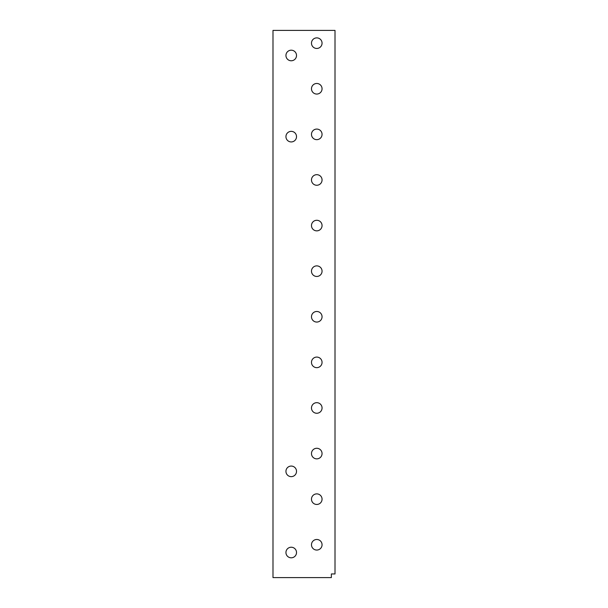 <?xml version="1.0" encoding="UTF-8"?>
<svg xmlns="http://www.w3.org/2000/svg" width="608" height="608" viewBox="0 0 608 608"><rect width="100%" height="100%" fill="white"/><g stroke="black" fill="none" stroke-linecap="round" stroke-linejoin="round"><path stroke-width="0.91" d="M331.36 573.952L335.008 573.952L335.008 30.4L272.992 30.4L272.992 577.6L331.36 577.6L331.36 573.952M285.942 136.648A5.29 5.29 0 0 1 291.232 131.358A5.29 5.29 0 0 1 296.522 136.648A5.29 5.29 0 0 1 291.232 141.938A5.29 5.29 0 0 1 285.942 136.648M285.942 552.52A5.29 5.29 0 0 1 291.232 547.23A5.29 5.29 0 0 1 296.522 552.52A5.29 5.29 0 0 1 291.232 557.81A5.29 5.29 0 0 1 285.942 552.52M285.942 471.352A5.29 5.29 0 0 1 291.232 466.062A5.29 5.29 0 0 1 296.522 471.352A5.29 5.29 0 0 1 291.232 476.642A5.29 5.29 0 0 1 285.942 471.352M285.942 55.48A5.29 5.29 0 0 1 291.232 50.19A5.29 5.29 0 0 1 296.522 55.48A5.29 5.29 0 0 1 291.232 60.77A5.29 5.29 0 0 1 285.942 55.48M311.478 88.768A5.29 5.29 0 0 1 316.768 83.478A5.29 5.29 0 0 1 322.058 88.768A5.29 5.29 0 0 1 316.768 94.058A5.29 5.29 0 0 1 311.478 88.768M311.478 179.968A5.29 5.29 0 0 1 316.768 174.678A5.29 5.29 0 0 1 322.058 179.968A5.29 5.29 0 0 1 316.768 185.258A5.29 5.29 0 0 1 311.478 179.968M311.478 271.168A5.29 5.29 0 0 1 316.768 265.878A5.29 5.29 0 0 1 322.058 271.168A5.29 5.29 0 0 1 316.768 276.458A5.29 5.29 0 0 1 311.478 271.168M311.478 362.368A5.29 5.29 0 0 1 316.768 357.078A5.29 5.29 0 0 1 322.058 362.368A5.29 5.29 0 0 1 316.768 367.658A5.29 5.29 0 0 1 311.478 362.368M311.478 453.568A5.29 5.29 0 0 1 316.768 448.278A5.29 5.29 0 0 1 322.058 453.568A5.29 5.29 0 0 1 316.768 458.858A5.29 5.29 0 0 1 311.478 453.568M311.478 544.768A5.29 5.29 0 0 1 316.768 539.478A5.29 5.29 0 0 1 322.058 544.768A5.29 5.29 0 0 1 316.768 550.058A5.29 5.29 0 0 1 311.478 544.768M311.478 499.168A5.29 5.29 0 0 1 316.768 493.878A5.29 5.29 0 0 1 322.058 499.168A5.29 5.29 0 0 1 316.768 504.458A5.29 5.29 0 0 1 311.478 499.168M311.478 407.968A5.29 5.29 0 0 1 316.768 402.678A5.29 5.29 0 0 1 322.058 407.968A5.29 5.29 0 0 1 316.768 413.258A5.29 5.29 0 0 1 311.478 407.968M311.478 316.768A5.29 5.29 0 0 1 316.768 311.478A5.29 5.29 0 0 1 322.058 316.768A5.29 5.29 0 0 1 316.768 322.058A5.29 5.29 0 0 1 311.478 316.768M311.478 225.568A5.29 5.29 0 0 1 316.768 220.278A5.29 5.29 0 0 1 322.058 225.568A5.29 5.29 0 0 1 316.768 230.858A5.29 5.29 0 0 1 311.478 225.568M311.478 134.368A5.29 5.29 0 0 1 316.768 129.078A5.29 5.29 0 0 1 322.058 134.368A5.29 5.29 0 0 1 316.768 139.658A5.29 5.29 0 0 1 311.478 134.368M311.478 43.168A5.29 5.29 0 0 1 316.768 37.878A5.29 5.29 0 0 1 322.058 43.168A5.29 5.29 0 0 1 316.768 48.458A5.29 5.29 0 0 1 311.478 43.168"/></g></svg>
